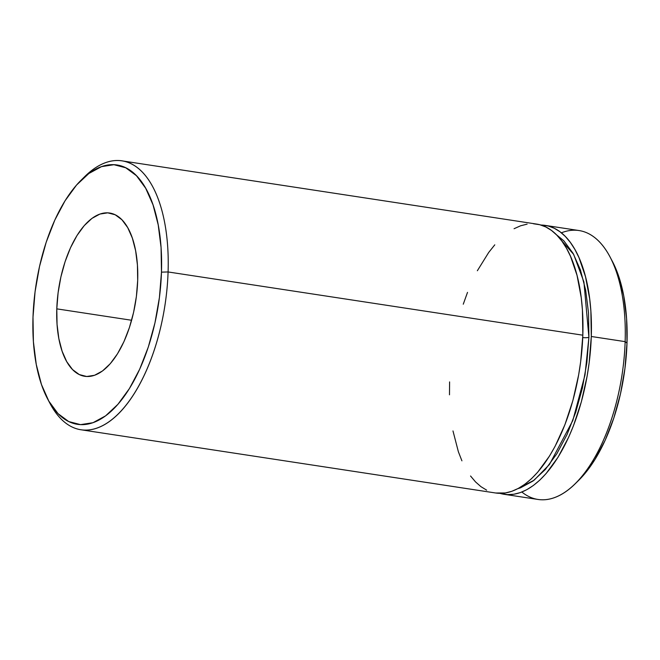 <?xml version="1.0" encoding="UTF-8"?>
<svg xmlns="http://www.w3.org/2000/svg" width="660" height="660" viewBox="0 0 660 660"><rect width="100%" height="100%" fill="white"/><g stroke="black" fill="none" stroke-linecap="round" stroke-linejoin="round"><path stroke-width="0.99" d="M556.52 234.82L573.672 254.422L583.91 281.96L588.91 337.318A4.859 1.039 1.9 0 1 582.739 337.565A4.859 1.039 -178.1 0 0 588.91 337.318L586.847 362.728L582.4 388.022L575.726 412.236L567.097 434.437L556.834 453.775L545.333 469.499L533.041 481.008L520.427 487.864L517.819 488.672L534.138 480.183L549.458 464.467L572.822 420.519L585.007 374.905L588.91 337.318L588.505 312.774L585.651 290.037L580.445 269.981L573.103 253.382L563.896 240.875L556.52 234.811M47.701 399.102L50.094 403.615A136.01 64.276 -81.3 0 0 122.05 409.992A136.01 64.276 -81.3 0 0 168.085 271.953L161.477 272.143A131.15 61.974 98.7 0 1 117.084 405.248A131.15 61.974 98.7 0 1 47.701 399.102A131.15 61.974 98.7 0 1 33 317.196L33.404 341.74L36.267 364.477L41.464 384.524L48.815 401.123L58.022 413.63L68.731 421.567L80.537 424.627L92.994 422.697L105.608 415.841L117.901 404.324L129.393 388.6L139.656 369.27L148.294 347.069L154.96 322.847L159.415 297.553L161.477 272.143L161.073 247.599L158.21 224.862L153.013 204.814L145.662 188.215L136.455 175.708L125.746 167.772L113.932 164.711L101.483 166.642L88.869 173.498L76.576 185.014L65.084 200.739L54.821 220.069L46.183 242.269L39.517 266.491L35.062 291.786L33 317.196A131.15 61.974 98.7 0 1 81.073 180.221A131.15 61.974 98.7 0 1 161.477 272.143L168.085 271.953A136.01 64.276 98.7 0 1 80.974 429.767A136.01 64.276 98.7 0 1 48.906 401.296M575.297 483.689L578.927 480.101A131.15 61.974 -81.3 0 0 627 343.126L625.144 341.641A136.01 64.276 98.7 0 1 575.297 483.689A136.01 64.276 98.7 0 1 521.845 492.022M56.793 308.855A82.574 39.022 98.7 0 1 109.684 213.032A82.574 39.022 98.7 0 1 137.684 280.483L136.389 296.488L133.584 312.411L129.385 327.657L123.948 341.641L117.488 353.81L110.245 363.718L102.506 370.961L94.561 375.276L86.724 376.497L79.291 374.566L72.542 369.575L66.751 361.697L62.122 351.244L58.847 338.621L57.049 324.308L56.793 308.855L58.088 292.85L60.893 276.928L65.093 261.682L70.529 247.698L76.989 235.529L84.232 225.629L91.971 218.377L99.916 214.063L107.753 212.842L115.186 214.772L121.935 219.763L127.726 227.642L132.355 238.095L135.63 250.717L137.429 265.031L137.684 280.483A82.574 39.022 98.7 0 1 84.793 376.307A82.574 39.022 98.7 0 1 56.793 308.855L131.62 320.265L56.793 308.855M80.974 429.767L495.709 493.004A136.01 64.276 -81.3 0 0 582.83 335.189L168.085 271.953L582.83 335.189L580.684 361.54L578.68 374.74L572.888 400.537L564.91 424.718L555.068 446.358L549.557 455.961L537.636 472.271L531.333 478.822L524.89 484.209L518.356 488.383L511.805 491.312L505.296 492.962L495.635 492.995M504.174 494.299L538.032 499.463A136.01 64.276 -81.3 0 0 625.144 341.641L591.294 336.484A136.01 64.276 98.7 0 1 504.174 494.299A136.01 64.276 98.7 0 1 499.983 493.35L507.358 494.612L513.76 494.257L520.27 492.608L526.82 489.679L533.354 485.496L539.797 480.109L546.101 473.558L558.022 457.256L568.664 437.201L573.375 426.005L581.353 401.825L587.144 376.027L589.149 362.835L591.294 336.484L625.144 341.641A136.01 64.276 -81.3 0 0 579.026 230.546L545.177 225.382A136.01 64.276 98.7 0 1 591.294 336.484L590.873 311.025L589.702 298.947L585.503 276.655L578.96 257.557L574.893 249.447L570.339 242.393L565.348 236.47L559.961 231.742L554.235 228.245L548.229 226.009L540.895 225.035A136.01 64.276 98.7 0 1 545.177 225.382M612.216 261.055L618.535 275.789L623.733 295.845L626.596 318.582L627 343.126L624.938 368.536L620.482 393.83L613.816 418.044L605.179 440.245L594.916 459.583L583.423 475.307L578.639 480.381M486.651 490.149L480.925 486.651L475.538 481.915L470.547 476M461.917 460.837L458.37 451.737L452.974 430.939M449.485 394.812L449.592 381.909M463.262 304.21L467.511 292.38M477.353 270.74L488.689 252.475L494.785 244.827M514.066 228.715L520.616 225.786L527.125 224.136M533.528 223.781L539.764 224.722L545.77 226.949L551.496 230.447L556.883 235.183L561.874 241.098L566.428 248.152L570.496 256.27L577.038 275.36L581.237 297.66L582.409 309.738L582.83 335.189A136.01 64.276 -81.3 0 0 536.712 224.095L121.968 160.858A136.01 64.276 98.7 0 1 168.085 271.953A136.01 64.276 -81.3 0 0 84.703 176.624L81.073 180.221M82.896 178.472A136.01 64.276 98.7 0 1 121.968 160.858M561.363 232.823A136.01 64.276 98.7 0 1 609.906 256.707A136.01 64.276 98.7 0 1 625.144 341.641L627 343.126A131.15 61.974 -81.3 0 0 612.298 261.22A131.15 61.974 -81.3 0 0 611.094 259.025M609.906 256.707L612.298 261.22"/></g></svg>
